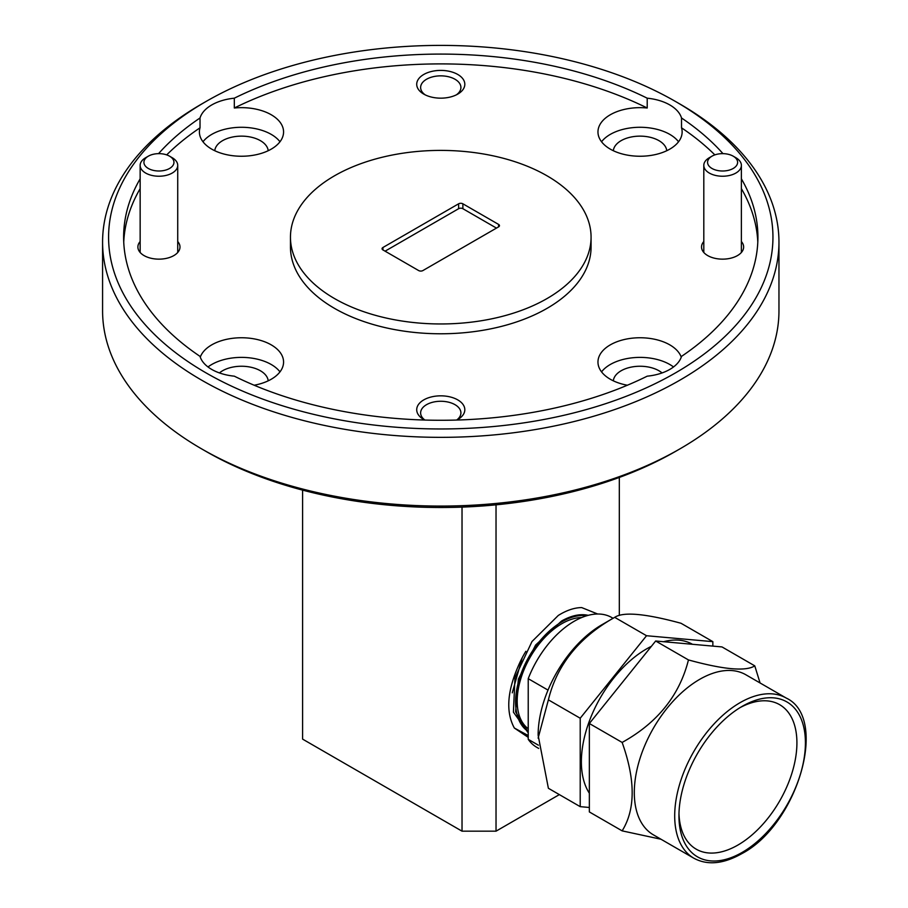 <?xml version="1.0" encoding="UTF-8"?>
<svg xmlns="http://www.w3.org/2000/svg" width="908" height="908" viewBox="0 0 908 908"><rect width="100%" height="100%" fill="white"/><g stroke="black" fill="none" stroke-linecap="round" stroke-linejoin="round"><path stroke-width="1.36" d="M711.963 168.457A15.027 8.683 0 0 0 733.221 168.457A15.027 8.683 0 0 0 733.221 156.187L735.877 157.72A18.784 10.851 180 0 1 741.382 165.381A18.784 10.851 180 0 1 729.782 175.403A18.784 10.851 180 0 1 709.307 173.053A18.784 10.851 180 0 1 703.802 165.381A18.784 10.851 180 0 1 709.307 157.72L711.963 156.187A15.027 8.683 0 0 0 711.963 168.457M735.877 157.72L733.221 156.187A15.027 8.683 0 0 0 711.963 156.187M148.31 168.457A15.027 8.683 0 0 0 169.569 168.457A15.027 8.683 0 0 0 169.569 156.187L172.225 157.72A18.784 10.851 180 0 1 177.73 165.381A18.784 10.851 180 0 1 166.13 175.403A18.784 10.851 180 0 1 145.655 173.053A18.784 10.851 180 0 1 140.15 165.381A18.784 10.851 180 0 1 145.655 157.72L148.31 156.187A15.027 8.683 0 0 0 148.31 168.457M172.225 157.72L169.569 156.187A15.027 8.683 0 0 0 148.31 156.187M742.188 706.356A89.438 51.631 -60 0 1 805.419 742.869A89.438 51.631 -60 0 1 742.188 852.396A89.438 51.631 -60 0 1 678.946 815.883A89.438 51.631 -60 0 1 742.188 706.356L742.188 706.356M703.802 241.528A21.043 12.144 0 0 0 707.707 255.591L707.707 255.591A21.043 12.144 0 0 0 737.466 255.591A21.043 12.144 0 0 0 741.382 241.528M140.15 241.528A21.043 12.144 0 0 0 144.066 255.591L144.066 255.591A21.043 12.144 0 0 0 173.825 255.591A21.043 12.144 0 0 0 177.73 241.528M456.815 420.052A24.051 13.881 0 0 0 457.768 419.53A24.051 13.881 0 0 0 457.768 399.895A24.051 13.881 0 0 0 423.764 399.895A24.051 13.881 0 0 0 423.764 419.53L423.764 419.53A24.051 13.881 0 0 0 424.717 420.052M456.645 420.052A20.146 11.634 0 0 0 460.912 412.902A20.146 11.634 0 0 0 455.01 404.673A20.146 11.634 0 0 0 433.059 402.153A20.146 11.634 0 0 0 420.631 412.902A20.146 11.634 0 0 0 424.887 420.052M457.768 74.467A24.051 13.881 0 0 0 423.764 74.467A24.051 13.881 0 0 0 423.764 94.103L423.764 94.103A24.051 13.881 0 0 0 457.768 94.103A24.051 13.881 0 0 0 457.768 74.467M456.27 94.909A20.146 11.634 0 0 0 460.912 87.474A20.146 11.634 0 0 0 455.01 79.257A20.146 11.634 0 0 0 433.059 76.737A20.146 11.634 0 0 0 420.631 87.474A20.146 11.634 0 0 0 425.262 94.909M662.091 372.938A26.752 15.447 0 0 0 658.97 370.77A26.752 15.447 0 0 0 630.504 367.263A26.752 15.447 0 0 0 613.331 380.827M268.201 380.827A26.752 15.447 0 0 0 260.403 370.77A26.752 15.447 0 0 0 219.441 372.938M268.201 150.717A26.752 15.447 0 0 0 260.403 140.661A26.752 15.447 0 0 0 231.937 137.153A26.752 15.447 0 0 0 214.776 150.717M666.756 150.717A26.752 15.447 0 0 0 658.97 140.661A26.752 15.447 0 0 0 630.504 137.153A26.752 15.447 0 0 0 613.331 150.717M681.261 357.139A42.086 24.3 0 0 0 669.809 344.87A42.086 24.3 0 0 0 623.944 339.603A42.086 24.3 0 0 0 597.963 362.054A42.086 24.3 0 0 0 610.29 379.238A42.086 24.3 0 0 0 627.394 385.23M673.52 366.957A42.086 24.3 0 0 0 669.809 364.505A42.086 24.3 0 0 0 601.55 371.871M140.15 178.831A317.142 183.098 0 0 0 123.624 237.181A317.142 183.098 0 0 0 200.021 356.367A42.086 24.3 0 0 0 211.723 369.42A42.086 24.3 0 0 0 234.321 376.173A317.142 183.098 0 0 0 647.211 376.173A42.086 24.3 0 0 0 681.522 356.367A317.142 183.098 0 0 0 757.919 237.181A317.142 183.098 0 0 0 741.382 178.831M254.138 385.23A42.086 24.3 0 0 0 283.568 362.054A42.086 24.3 0 0 0 271.242 344.87A42.086 24.3 0 0 0 229.418 338.775A42.086 24.3 0 0 0 200.271 357.139M279.982 371.871A42.086 24.3 0 0 0 271.242 364.505A42.086 24.3 0 0 0 208.011 366.957M200.021 117.983L200.021 127.812A42.086 24.3 0 0 0 199.397 131.944A42.086 24.3 0 0 0 211.723 149.128A42.086 24.3 0 0 0 257.588 154.394A42.086 24.3 0 0 0 283.568 131.944A42.086 24.3 0 0 0 271.242 114.76A42.086 24.3 0 0 0 234.321 108.007L234.321 98.189A42.086 24.3 0 0 0 200.021 117.983A317.142 183.098 0 0 0 158.548 153.645M279.982 141.762A42.086 24.3 0 0 0 271.242 134.395A42.086 24.3 0 0 0 202.995 141.762M647.211 98.189L647.211 108.007A42.086 24.3 0 0 0 597.963 131.944A42.086 24.3 0 0 0 610.29 149.128A42.086 24.3 0 0 0 656.155 154.394A42.086 24.3 0 0 0 682.135 131.944A42.086 24.3 0 0 0 681.522 127.812L681.522 117.983A42.086 24.3 0 0 0 669.809 104.942A42.086 24.3 0 0 0 647.211 98.189A317.142 183.098 0 0 0 234.321 98.189M678.548 141.762A42.086 24.3 0 0 0 669.809 134.395A42.086 24.3 0 0 0 601.55 141.762M205.878 372.791A332.18 191.781 0 0 0 675.654 372.791A332.18 191.781 0 0 0 675.654 101.571L679.899 104.023A338.185 195.254 180 0 1 679.91 104.023A338.185 195.254 180 0 1 778.962 242.084A338.185 195.254 180 0 1 570.19 422.481A338.185 195.254 180 0 1 201.633 380.157A338.185 195.254 180 0 1 102.581 242.084A338.185 195.254 180 0 1 201.633 104.023L205.878 101.571A332.18 191.781 0 0 0 205.878 372.791M679.91 448.881L675.654 451.333A332.18 191.781 180 0 1 205.878 451.333L201.633 448.881A338.185 195.254 0 0 0 679.91 448.881A338.185 195.254 0 0 0 778.962 310.82L778.962 242.084M290.458 237.181L290.458 246.999A150.308 86.782 0 0 0 334.484 308.357A150.308 86.782 0 0 0 498.288 327.175A150.308 86.782 0 0 0 591.074 246.999L591.074 237.181A150.308 86.782 0 0 0 547.047 175.823A150.308 86.782 0 0 0 383.244 157.005A150.308 86.782 0 0 0 290.458 237.181A150.308 86.782 0 0 0 334.484 298.539A150.308 86.782 0 0 0 498.288 317.357A150.308 86.782 0 0 0 591.074 237.181M525.868 651.297A66.432 38.352 120 0 0 517.969 666.801C507.061 692.089 505.858 712.496 514.348 728.034L528.229 737.353M589.349 807.473L580.212 806.656L548.387 788.28L538.126 735.196A90.187 52.062 -60 0 1 601.89 624.749L614.705 617.349C623.24 611.583 645.35 613.558 681.023 623.274L712.848 641.65L712.848 646.11M538.126 738.147L548.387 699.852C556.922 664.872 579.032 637.371 614.705 617.349L646.53 635.725L712.848 641.65M589.349 793.229A92.139 53.197 -60 0 1 646.53 648.925A92.139 53.197 -60 0 1 651.388 646.326M678.98 813.375A83.422 48.158 120 0 0 737.932 845.042A83.422 48.158 120 0 0 796.906 744.083A83.422 48.158 120 0 0 740.02 707.65M693.837 858.208L653.454 834.883A92.434 53.368 -60 0 1 639.277 760.813A92.434 53.368 -60 0 1 699.671 679.354A92.434 53.368 -60 0 1 745.888 674.78L786.283 698.093C829.14 718.001 797.406 824.929 741.564 853.781C723.279 864.041 707.377 865.517 693.837 858.208A92.434 53.368 -60 0 1 679.672 784.137A92.434 53.368 -60 0 1 740.054 702.678A92.434 53.368 -60 0 1 786.283 698.093M661.001 839.242L622.139 830.865C635.509 809.369 635.509 779.893 622.139 742.438C657.426 722.893 679.536 695.392 688.457 659.934C723.744 669.605 745.854 671.58 754.775 665.859L760.075 682.975M586.647 615.783A65.535 37.841 120 0 0 561.927 621.798A65.535 37.841 120 0 0 519.376 678.685A65.535 37.841 120 0 0 528.229 731.496M581.699 617.542A63.276 36.536 120 0 0 561.927 623.637A63.276 36.536 120 0 0 521.192 677.459A63.276 36.536 120 0 0 528.229 728.749M597.702 614.012L581.676 607.577C574.333 607.679 566.535 610.301 558.272 615.465L531.986 641.536L514.961 677.754L513.417 712.167L528.229 732.858M522.225 657.744L512.26 692.849M528.229 735.559L514.348 728.034M538.387 745.196L528.229 739.328A74.944 43.266 -60 0 0 536.787 747.329L538.682 748.419M548.012 690.103L528.229 678.673A74.944 43.266 -60 0 1 611.731 617.519L613.059 618.291M528.229 678.673L528.229 739.328M622.139 830.865L589.349 811.934L589.349 723.506L655.667 641.003L721.996 646.927L754.775 665.859M589.349 723.506L622.139 742.438M655.667 641.003L688.457 659.934M663.555 641.706A92.139 53.197 -60 0 1 692.475 644.294M580.212 806.656L580.212 718.228L646.53 635.725M548.387 699.852L580.212 718.228M496.029 504.837L496.029 831.172L559.351 794.614M619.324 615.408L619.324 477.438M496.029 831.172L462.024 831.172L462.024 507.118M302.602 490.127L302.602 739.123L462.024 831.172M722.984 153.645A317.142 183.098 0 0 0 681.522 117.983M757.794 242.084A317.142 183.098 0 0 0 741.382 188.648M714.857 154.882A317.142 183.098 0 0 0 681.522 127.812M200.021 127.812A317.142 183.098 0 0 0 166.686 154.882M140.15 188.648A317.142 183.098 0 0 0 123.738 242.084M382.949 249.938A3.008 1.737 180 0 1 382.064 248.713A3.008 1.737 180 0 1 382.949 247.487L382.949 249.938L418.656 270.561A3.008 1.737 180 0 0 422.912 270.561L498.583 226.875L498.583 224.412L462.876 203.801L462.876 208.704L496.46 228.101M385.071 251.176L458.619 208.704L458.619 203.801L382.949 247.487M458.619 203.801A3.008 1.737 180 0 1 462.876 203.801M498.583 224.412A3.008 1.737 180 0 1 499.468 225.649A3.008 1.737 180 0 1 498.583 226.875M205.878 451.333L201.633 448.881A338.185 195.254 0 0 1 102.581 310.82L102.581 242.084M679.91 104.023L675.654 101.571A332.18 191.781 0 0 0 205.878 101.571M647.211 108.007A317.142 183.098 0 0 0 234.321 108.007M458.619 208.704A3.008 1.737 180 0 1 462.876 208.704M528.229 732.223L515.596 711.872L518.355 679.15L535.595 645.066L561.507 621.061C570.95 615.681 579.61 613.717 587.487 615.17A66.136 38.181 -60 0 1 588.259 615.329M741.382 165.381L741.382 252.469M703.802 165.381L703.802 252.469M177.73 165.381L177.73 252.469M140.15 165.381L140.15 252.469"/></g></svg>
